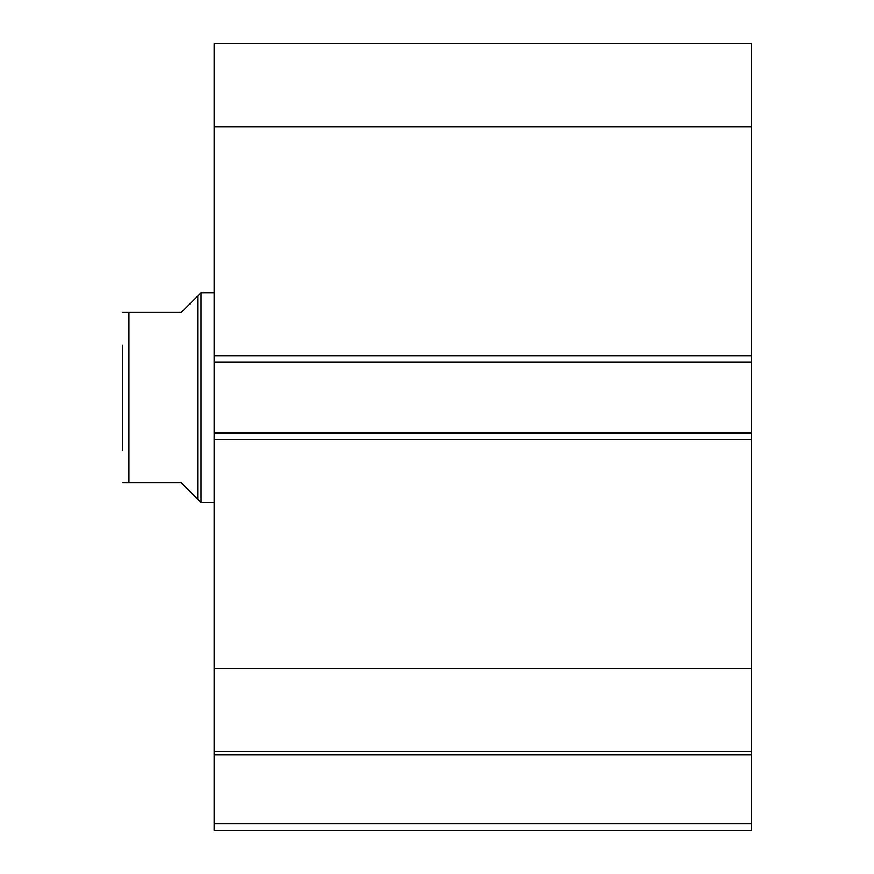 <?xml version="1.0" encoding="UTF-8"?>
<svg xmlns="http://www.w3.org/2000/svg" width="874" height="874" viewBox="0 0 874 874"><rect width="100%" height="100%" fill="white"/><g stroke="black" fill="none" stroke-linecap="round" stroke-linejoin="round"><path stroke-width="1.31" d="M122.36 450.11L122.36 345.23M197.743 499.273L197.743 296.067L201.02 292.79L201.02 502.55L181.355 482.885L122.36 482.885L128.915 482.885L128.915 312.455L122.36 312.455L181.355 312.455L197.743 296.067M214.13 292.79L201.02 292.79M214.13 502.55L201.02 502.55M214.13 362.273L214.13 43.7L751.64 43.7L751.64 362.273L214.13 362.273L214.13 433.067L751.64 433.067L751.64 362.273M751.64 433.067L751.64 830.3L214.13 830.3L214.13 823.745L751.64 823.745M751.64 754.983L214.13 754.983L214.13 823.745M214.13 754.983L214.13 433.067M214.13 126.763L751.64 126.763M751.64 668.577L214.13 668.577M214.13 751.64L751.64 751.64M214.13 355.718L751.64 355.718M751.64 439.622L214.13 439.622"/></g></svg>
